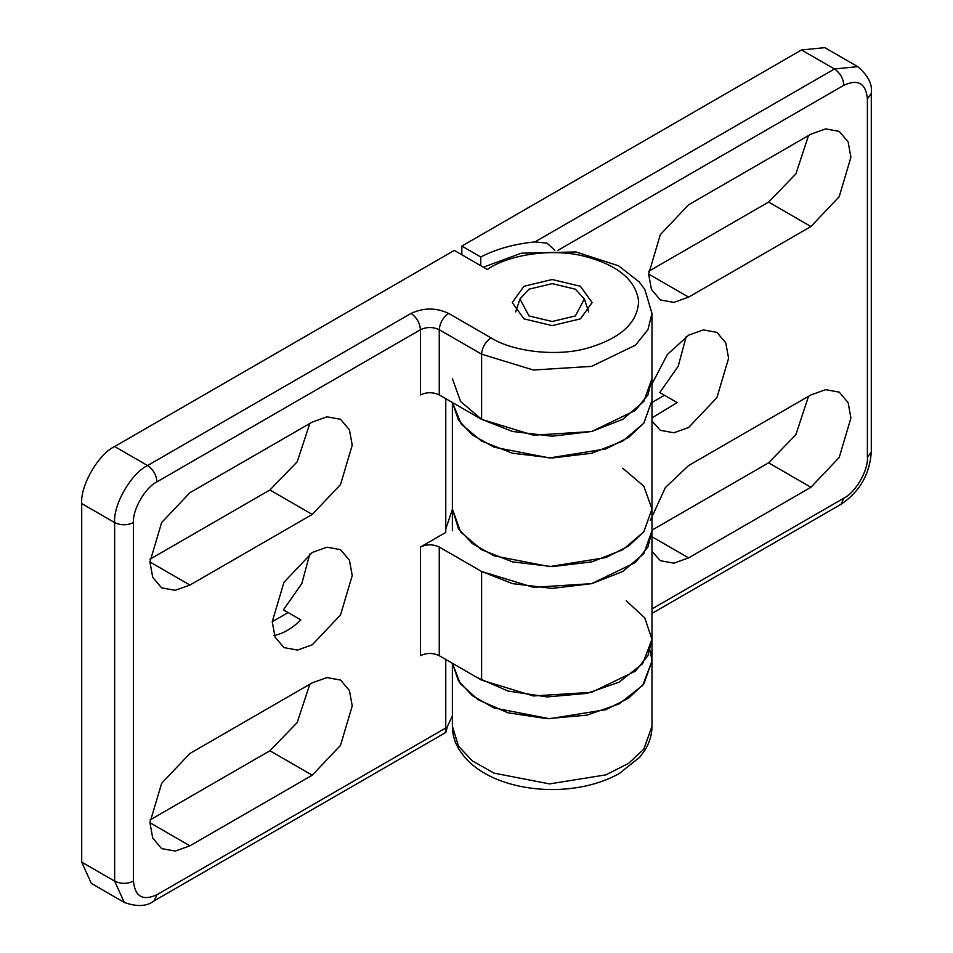 <?xml version="1.0" encoding="UTF-8"?>
<svg xmlns="http://www.w3.org/2000/svg" width="953" height="953" viewBox="0 0 953 953"><rect width="100%" height="100%" fill="white"/><g stroke="black" fill="none" stroke-linecap="round" stroke-linejoin="round"><path stroke-width="1.43" d="M452.377 715.786L447.136 727.199C445.849 733.81 445.385 734.072 445.766 727.985L156.983 894.712C142.795 901.169 134.957 896.642 133.456 881.132L133.456 522.578C132.407 509.748 145.344 487.34 156.983 481.837L420.452 329.726C419.844 322.829 416.711 317.397 411.041 313.43L147.572 465.541C153.254 469.507 156.387 474.939 156.983 481.837M156.983 894.712L154.231 900.799L445.754 732.488L445.766 659.428M439.262 394.923L439.262 329.726C432.996 326.796 426.718 326.796 420.452 329.726L420.452 394.923C426.718 391.993 432.996 391.993 439.262 394.923L481.61 419.368L533.358 435.211L591.599 431.554L635.46 410.374L647.933 394.864L651.983 378.627L651.983 313.43L647.933 329.678L635.46 345.177L591.599 366.369L533.358 370.014L481.61 354.171C482.206 347.273 485.339 341.841 491.021 337.874L448.672 313.43C436.129 307.569 423.585 307.569 411.041 313.43M420.452 547.034L420.452 655.676C426.718 652.745 432.996 652.745 439.262 655.676L481.61 680.132L481.61 571.478L512.535 583.641L552.18 588.382L591.813 583.641L622.75 571.502L643.775 553.645L651.983 530.761L647.933 546.974L635.46 562.484L591.599 583.665L533.358 587.322L481.61 571.478L439.262 547.034C432.996 544.103 426.718 544.103 420.452 547.034L445.766 532.417L445.766 398.676M312.239 775.194L189.921 845.811L175.197 851.077L161.641 848.623L152.73 838.104L149.931 822.725L161.641 783.318L189.921 753.466L312.239 682.836L326.962 677.583L340.519 680.037L349.417 690.556L352.229 705.935L340.519 745.341L312.239 775.194L269.902 750.75L297.193 722.553L309.82 684.242M272.248 621.725L283.958 582.307L312.239 552.466L326.962 547.201L340.519 549.655L349.417 560.173L352.229 575.552L340.519 614.959L312.239 644.812L297.515 650.065L283.958 647.611L275.06 637.104L272.248 621.725L288.116 612.565M312.239 514.429L189.921 585.059L175.197 590.312L161.641 587.858L152.73 577.339L149.931 561.972L161.641 522.554L189.921 492.701L312.239 422.084L326.962 416.818L340.519 419.284L349.417 429.791L352.229 445.17L340.519 484.589L312.239 514.429L269.902 489.985L297.193 461.8L309.82 423.477M273.797 635.508C282.803 633.912 291.809 628.706 300.814 619.903L283.41 609.849L301.827 583.558L309.808 553.943M150.002 559.208L269.902 489.985M150.002 819.973L269.902 750.75M481.61 680.132L533.358 695.964L591.599 692.319L635.46 671.138L647.933 655.628L651.983 639.38L642.691 663.657L619.081 682.145L587.119 693.355L547.117 696.929L507.949 691.032L478.12 678.012M81.708 862.12L81.708 503.565C80.243 485.601 98.35 454.236 114.646 446.528L147.572 465.541C131.276 473.248 113.169 504.613 114.646 522.578L114.646 881.132L81.708 862.12L91.357 883.431L124.283 902.443L114.646 881.132C120.912 884.062 127.19 884.062 133.456 881.132M114.646 446.528L454.319 250.413L487.364 269.496C508.14 254.713 551.048 248.376 581.556 255.595C616.508 264.076 635.532 279.217 638.629 301.029C637.855 322.912 620.486 338.696 586.5 348.405C556.826 356.696 513.322 351.895 491.021 337.874M523.947 318.862L512.261 302.566L523.947 286.269L552.18 279.515L580.413 286.269L592.099 302.566L580.413 318.862L552.18 325.616L523.947 318.862M452.377 509.343L445.766 529.046M528.998 289.176L519.981 298.98L528.998 315.955L552.18 321.495L575.362 315.955L584.38 298.98L575.362 289.176L552.18 283.637L528.998 289.176M651.983 417.855L677.19 402.607L659.786 392.553L678.202 366.262L686.184 336.647M480.765 265.684L480.765 256.988C496.31 248.971 514.358 243.944 534.895 241.919L546.927 243.122L554.837 250.21M650.184 650.244L651.983 661.108L643.871 683.873L628.694 698.108L605.953 709.651L549.512 718.717L493.999 707.924L472.354 695.702L458.524 681.014L452.449 663.288L460.239 683.563L478.12 699.764L507.949 712.796L547.117 718.693L587.119 715.119L619.081 703.898L642.691 685.41L651.983 661.144L651.983 508.997L643.775 486.113L622.75 468.257M688.614 204.788L810.932 134.159L825.655 128.905L839.212 131.359L848.122 141.878L850.922 157.245L839.212 196.663L810.932 226.516L688.614 297.133L673.89 302.387L660.334 299.933L651.435 289.426L648.624 274.047L660.334 234.629L688.614 204.788M651.983 383.976L667.35 354.516L688.614 335.158L703.338 329.905L716.894 332.359L725.793 342.877L728.604 358.257L716.894 397.663L688.614 427.516L673.89 432.769L660.334 430.315L651.983 421M650.351 520.374L665.325 487.626L688.614 465.541L810.932 394.923L825.655 389.67L839.212 392.124L848.122 402.631L850.922 418.01L839.212 457.428L810.932 487.281L688.614 557.898L673.89 563.152L660.334 560.698L651.983 551.382M651.983 530.154L768.595 462.824L795.898 434.639L808.513 396.317M648.695 271.295L768.595 202.072L795.898 173.875L808.513 135.564M651.983 402.488L664.491 395.269M452.377 378.591L460.585 401.475L481.61 419.332L512.535 431.471L552.18 436.212L591.813 431.471L622.75 419.332L643.775 401.475L651.983 378.591L651.983 400.355L643.871 423.108L628.694 437.344L605.953 448.887L549.512 457.952L493.999 447.171L472.354 434.937L458.524 420.249L452.449 402.535L461.323 424.192L481.61 441.096L512.535 453.235L552.18 457.976L591.813 453.235L622.75 441.096L643.775 423.239L651.983 400.355L651.983 508.997L643.871 531.762L628.694 545.998L605.953 557.541L549.512 566.606L493.999 555.813L472.354 543.591L458.524 528.903L452.377 508.997L460.585 531.893L481.61 549.75L512.535 561.877L552.18 566.618L591.813 561.877L622.75 549.75L643.775 531.893L651.983 508.997M480.765 256.988L461.848 246.065L801.533 49.961L834.459 68.973C840.129 72.94 843.274 78.372 843.87 85.27C858.057 78.801 865.896 83.328 867.397 98.85L867.397 457.392C868.445 470.234 855.508 492.63 843.87 498.145L651.983 608.931M867.397 98.85L871.292 93.418C872.614 84.364 868.1 75.442 857.748 66.662L824.81 47.65L801.533 49.961M461.848 246.065L461.848 254.761M626.24 600.759L644.788 617.901L651.983 639.38M481.61 419.368L481.61 354.171L439.262 329.726C439.869 322.829 443.002 317.397 448.672 313.43M81.708 503.565L114.646 522.578C120.912 525.508 127.19 525.508 133.456 522.578M149.931 561.972L189.921 585.059M149.931 822.725L189.921 845.811M439.262 655.676L439.262 547.034M651.983 613.422L841.118 504.232L843.87 498.145M871.292 93.418L871.292 451.96L867.397 457.392M452.377 663.252L452.377 726.305C452.437 734.656 454.748 742.542 459.322 749.951L464.742 757.325C475.368 769.214 490.116 777.946 508.997 783.521C523.9 787.869 539.577 789.858 556.028 789.501C580.055 788.822 601.117 783.521 619.212 773.586L639.737 757.194L645.086 749.88C649.624 742.482 651.923 734.62 651.983 726.305L643.871 749.058L628.694 763.293L605.953 774.849L549.512 783.902L493.999 773.121L472.354 760.887L458.524 746.211L452.377 726.269M857.748 66.662L834.459 68.973L534.895 241.919M558.041 250.294L843.87 85.27M768.595 462.824L810.932 487.281M651.983 536.742L688.614 557.898M768.595 202.072L810.932 226.516M648.624 274.047L688.614 297.133M483.362 267.185L521.303 253.188L575.946 251.949L618.64 265.827L639.26 282.005L644.812 289.414L651.983 313.43M154.231 900.799C147.048 906.47 137.065 907.018 124.283 902.443M519.981 298.98L515.668 311.893M584.38 298.98L588.692 311.893M871.292 451.96C869.755 474.308 859.689 491.724 841.118 504.232M651.983 726.305L651.983 661.108M452.377 402.488L452.377 530.761"/></g></svg>
